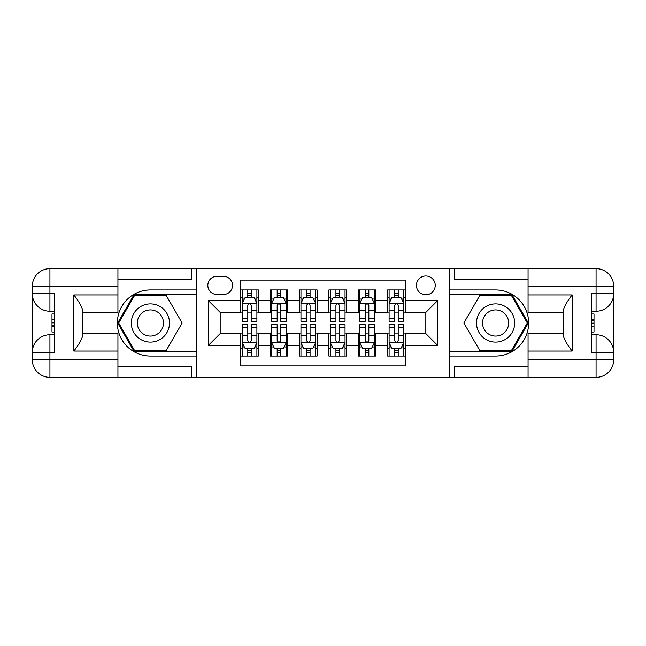 <?xml version="1.0" encoding="UTF-8"?>
<svg xmlns="http://www.w3.org/2000/svg" width="646" height="646" viewBox="0 0 646 646"><rect width="100%" height="100%" fill="white"/><g stroke="black" fill="none" stroke-linecap="round" stroke-linejoin="round"><path stroke-width="0.97" d="M425.827 275.995A9.399 9.399 0 0 0 416.42 285.395A9.399 9.399 0 0 0 425.827 294.794A9.399 9.399 0 0 0 435.226 285.395A9.399 9.399 0 0 0 425.827 275.995M117.935 366.775L191.386 366.775L191.386 377.353L528.065 377.353L528.065 359.725L596.072 359.725L596.072 352.377L591.663 352.377L591.663 293.623L596.072 293.623L596.072 286.275L528.065 286.275L528.065 294.947L572.13 294.947L572.13 351.053C567.43 345.021 564.491 339.933 563.312 335.791L563.312 310.209C564.491 306.067 567.43 300.979 572.13 294.947M405.26 289.949L387.632 289.949L387.632 300.673L375.883 300.673L375.883 312.422L387.632 312.422L387.632 300.673M375.883 300.673L375.883 289.949L358.255 289.949L358.255 300.673L346.506 300.673L346.506 312.422L358.255 312.422L358.255 300.673M346.506 300.673L346.506 289.949L328.879 289.949L328.879 300.673L317.121 300.673L317.121 312.422L328.879 312.422L328.879 300.673M317.121 300.673L317.121 289.949L299.494 289.949L299.494 300.673L287.745 300.673L287.745 312.422L299.494 312.422L299.494 300.673M287.745 300.673L287.745 289.949L270.117 289.949L270.117 312.422L258.368 312.422L258.368 289.949L240.74 289.949M240.74 356.051L258.368 356.051L258.368 333.578L270.117 333.578L270.117 356.051L287.745 356.051L287.745 333.578L299.494 333.578L299.494 345.327L287.745 345.327M299.494 345.327L299.494 356.051L317.121 356.051L317.121 333.578L328.879 333.578L328.879 345.327L317.121 345.327M328.879 345.327L328.879 356.051L346.506 356.051L346.506 333.578L358.255 333.578L358.255 345.327L346.506 345.327M358.255 345.327L358.255 356.051L375.883 356.051L375.883 333.578L387.632 333.578L387.632 345.327L375.883 345.327M216.943 294.503L223.403 294.503A9.109 9.109 0 0 0 232.512 285.395A9.109 9.109 0 0 0 223.403 276.286L216.943 276.286A9.109 9.109 0 0 0 207.834 285.395A9.109 9.109 0 0 0 216.943 294.503M528.065 279.225L454.614 279.225L454.614 268.647L449.325 268.647L449.325 377.353M449.325 268.647L117.935 268.647L117.935 286.275L49.928 286.275L49.928 293.623L54.337 293.623L54.337 352.377L49.928 352.377L49.928 359.725L117.935 359.725L117.935 351.053L73.87 351.053L73.87 294.947C78.57 300.979 81.509 306.067 82.688 310.209L82.688 335.791C81.509 339.933 78.57 345.021 73.87 351.053M196.675 377.353L196.675 268.647M405.26 300.673L405.26 280.106L240.74 280.106L240.74 312.422L220.173 312.422L220.173 333.578L240.74 333.578L240.74 365.894L405.26 365.894L405.26 333.578L425.827 333.578L425.827 312.422L405.26 312.422L405.26 300.673L437.576 300.673L437.576 345.327L405.26 345.327M240.74 345.327L208.424 345.327L208.424 300.673L240.74 300.673M387.632 345.327L387.632 356.051L405.26 356.051M240.74 297.297L242.21 297.297M247.789 297.297L251.318 297.297M256.898 297.297L258.368 297.297M240.74 312.131L242.21 312.131M247.789 312.131L251.318 312.131M256.898 312.131L258.368 312.131M240.74 333.869L242.21 333.869M247.789 333.869L251.318 333.869M256.898 333.869L258.368 333.869M240.74 348.703L242.21 348.703M247.789 348.703L251.318 348.703M256.898 348.703L258.368 348.703M270.117 312.131L271.586 312.131M277.166 312.131L280.695 312.131M286.275 312.131L287.745 312.131M270.117 297.297L271.586 297.297M277.166 297.297L280.695 297.297M286.275 297.297L287.745 297.297M270.117 333.869L271.586 333.869M277.166 333.869L280.695 333.869M286.275 333.869L287.745 333.869M270.117 348.703L271.586 348.703M277.166 348.703L280.695 348.703M286.275 348.703L287.745 348.703M299.494 333.869L300.963 333.869M306.551 333.869L310.072 333.869M315.652 333.869L317.121 333.869M299.494 348.703L300.963 348.703M306.551 348.703L310.072 348.703M315.652 348.703L317.121 348.703M299.494 297.297L300.963 297.297M306.551 297.297L310.072 297.297M315.652 297.297L317.121 297.297M299.494 312.131L300.963 312.131M306.551 312.131L310.072 312.131M315.652 312.131L317.121 312.131M328.879 333.869L330.348 333.869M335.928 333.869L339.449 333.869M345.037 333.869L346.506 333.869M328.879 348.703L330.348 348.703M335.928 348.703L339.449 348.703M345.037 348.703L346.506 348.703M328.879 297.297L330.348 297.297M335.928 297.297L339.449 297.297M345.037 297.297L346.506 297.297M328.879 312.131L330.348 312.131M335.928 312.131L339.449 312.131M345.037 312.131L346.506 312.131M358.255 333.869L359.725 333.869M365.305 333.869L368.834 333.869M374.414 333.869L375.883 333.869M358.255 348.703L359.725 348.703M365.305 348.703L368.834 348.703M374.414 348.703L375.883 348.703M358.255 297.297L359.725 297.297M365.305 297.297L368.834 297.297M374.414 297.297L375.883 297.297M358.255 312.131L359.725 312.131M365.305 312.131L368.834 312.131M374.414 312.131L375.883 312.131M387.632 333.869L389.102 333.869M394.682 333.869L398.211 333.869M403.79 333.869L405.26 333.869M387.632 348.703L389.102 348.703M394.682 348.703L398.211 348.703M403.79 348.703L405.26 348.703M387.632 297.297L389.102 297.297M394.682 297.297L398.211 297.297M403.79 297.297L405.26 297.297M387.632 312.131L389.102 312.131M394.682 312.131L398.211 312.131M403.79 312.131L405.26 312.131M220.173 312.422L208.424 300.673M220.173 333.578L208.424 345.327M437.576 300.673L425.827 312.422M437.576 345.327L425.827 333.578M251.318 293.769L247.789 293.769M256.898 318.841L251.318 318.841L251.318 321.24L256.898 321.24L256.898 303.313L253.959 297.443L245.149 297.443L242.21 303.313L242.21 321.24L247.789 321.24L247.789 318.841L242.21 318.841M242.21 303.313L242.21 289.949M256.898 303.313L256.898 289.949M247.789 297.443L247.789 289.949M251.318 289.949L251.318 297.443M251.318 318.841L251.318 305.518C250.139 303.257 248.968 303.257 247.789 305.518L247.789 318.841M247.789 352.231L251.318 352.231M242.21 327.159L247.789 327.159L247.789 324.76L242.21 324.76L242.21 342.687L245.149 348.557L253.959 348.557L256.898 342.687L256.898 324.76L251.318 324.76L251.318 327.159L256.898 327.159M256.898 342.687L256.898 356.051M242.21 342.687L242.21 356.051M251.318 348.557L251.318 356.051M247.789 356.051L247.789 348.557M247.789 327.159L247.789 340.482C248.968 342.743 250.139 342.743 251.318 340.482L251.318 327.159M159.95 306.462A19.097 19.097 0 0 0 133.867 313.455A19.097 19.097 0 0 0 140.852 339.538A19.097 19.097 0 0 0 166.943 332.545A19.097 19.097 0 0 0 159.95 306.462M156.938 311.679A13.073 13.073 0 0 0 139.076 316.467A13.073 13.073 0 0 0 143.864 334.321A13.073 13.073 0 0 0 161.726 329.533A13.073 13.073 0 0 0 156.938 311.679M166.264 350.471L134.546 350.471L118.686 323L134.546 295.529L166.264 295.529L182.124 323L166.264 350.471M505.148 306.462A19.097 19.097 0 0 0 479.057 313.455A19.097 19.097 0 0 0 486.05 339.538A19.097 19.097 0 0 0 512.133 332.545A19.097 19.097 0 0 0 505.148 306.462M502.136 311.679A13.073 13.073 0 0 0 484.274 316.467A13.073 13.073 0 0 0 489.062 334.321A13.073 13.073 0 0 0 506.924 329.533A13.073 13.073 0 0 0 502.136 311.679M511.454 350.471L479.736 350.471L463.876 323L479.736 295.529L511.454 295.529L527.314 323L511.454 350.471M196.376 268.647L196.376 289.949L150.405 289.949A33.051 33.051 0 0 0 117.354 323A33.051 33.051 0 0 0 150.405 356.051L196.376 356.051L196.376 377.353M73.87 294.947L117.935 294.947L117.935 286.275M117.935 294.947L117.935 312.567L82.688 312.567M117.935 359.725L117.935 377.353L49.928 377.353A17.628 17.628 0 0 1 32.3 359.725L32.3 286.275A17.628 17.628 0 0 1 49.928 268.647L117.935 268.647M196.376 289.949L196.376 294.649L134.037 294.649L117.669 323L134.037 351.351L196.376 351.351L196.376 294.649M196.376 351.351L196.376 356.051M82.688 333.433L117.935 333.433L117.935 351.053M191.386 377.353L117.935 377.353M32.3 352.377A17.628 17.628 0 0 1 49.928 334.749A17.628 17.628 0 0 0 32.3 352.377L49.928 352.377L49.928 334.749L54.337 334.749M54.337 311.251L49.928 311.251L49.928 293.623L32.3 293.623A17.628 17.628 0 0 0 49.928 311.251A17.628 17.628 0 0 1 32.3 293.623M191.386 268.647L191.386 279.225L117.935 279.225M54.337 313.964L51.987 313.964L51.987 325.592L54.337 325.592M51.987 322.863L54.337 322.863M51.987 319.617L54.337 319.617M51.987 319.084L54.337 319.084M51.987 325.592L51.987 332.036L54.337 332.036M51.987 326.173L54.337 326.173M449.624 377.353L449.624 356.051L495.595 356.051A33.051 33.051 0 0 0 528.646 323A33.051 33.051 0 0 0 495.595 289.949L449.624 289.949L449.624 268.647M572.13 351.053L528.065 351.053L528.065 359.725M528.065 351.053L528.065 333.433L563.312 333.433M528.065 286.275L528.065 268.647L596.072 268.647A17.628 17.628 0 0 1 613.7 286.275L613.7 359.725A17.628 17.628 0 0 1 596.072 377.353L528.065 377.353M449.624 356.051L449.624 351.351L511.963 351.351L528.331 323L511.963 294.649L449.624 294.649L449.624 351.351M449.624 294.649L449.624 289.949M563.312 312.567L528.065 312.567L528.065 294.947M454.614 268.647L528.065 268.647M613.7 293.623A17.628 17.628 0 0 1 596.072 311.251A17.628 17.628 0 0 0 613.7 293.623L596.072 293.623L596.072 311.251L591.663 311.251M591.663 334.749L596.072 334.749L596.072 352.377L613.7 352.377A17.628 17.628 0 0 0 596.072 334.749A17.628 17.628 0 0 1 613.7 352.377M454.614 377.353L454.614 366.775L528.065 366.775M591.663 332.036L594.013 332.036L594.013 320.408L591.663 320.408M594.013 323.137L591.663 323.137M594.013 326.383L591.663 326.383M594.013 326.916L591.663 326.916M594.013 320.408L594.013 313.964L591.663 313.964M594.013 319.827L591.663 319.827M280.695 293.769L277.166 293.769M286.275 318.841L280.695 318.841L280.695 321.24L286.275 321.24L286.275 303.313L283.336 297.443L274.526 297.443L271.586 303.313L271.586 321.24L277.166 321.24L277.166 318.841L271.586 318.841M271.586 303.313L271.586 289.949M286.275 303.313L286.275 289.949M277.166 297.443L277.166 289.949M280.695 289.949L280.695 297.443M280.695 318.841L280.695 305.518C279.524 303.257 278.345 303.257 277.166 305.518L277.166 318.841M310.072 293.769L306.551 293.769M315.652 318.841L310.072 318.841L310.072 321.24L315.652 321.24L315.652 303.313L312.721 297.443L303.903 297.443L300.963 303.313L300.963 321.24L306.551 321.24L306.551 318.841L300.963 318.841M300.963 303.313L300.963 289.949M315.652 303.313L315.652 289.949M306.551 297.443L306.551 289.949M310.072 289.949L310.072 297.443M310.072 318.841L310.072 305.518C308.901 303.257 307.722 303.257 306.551 305.518L306.551 318.841M339.449 293.769L335.928 293.769M345.037 318.841L339.449 318.841L339.449 321.24L345.037 321.24L345.037 303.313L342.097 297.443L333.279 297.443L330.348 303.313L330.348 321.24L335.928 321.24L335.928 318.841L330.348 318.841M330.348 303.313L330.348 289.949M345.037 303.313L345.037 289.949M335.928 297.443L335.928 289.949M339.449 289.949L339.449 297.443M339.449 318.841L339.449 305.518C338.278 303.257 337.107 303.257 335.928 305.518L335.928 318.841M368.834 293.769L365.305 293.769M374.414 318.841L368.834 318.841L368.834 321.24L374.414 321.24L374.414 303.313L371.474 297.443L362.664 297.443L359.725 303.313L359.725 321.24L365.305 321.24L365.305 318.841L359.725 318.841M359.725 303.313L359.725 289.949M374.414 303.313L374.414 289.949M365.305 297.443L365.305 289.949M368.834 289.949L368.834 297.443M368.834 318.841L368.834 305.518C367.655 303.257 366.484 303.257 365.305 305.518L365.305 318.841M277.166 352.231L280.695 352.231M271.586 327.159L277.166 327.159L277.166 324.76L271.586 324.76L271.586 342.687L274.526 348.557L283.336 348.557L286.275 342.687L286.275 324.76L280.695 324.76L280.695 327.159L286.275 327.159M286.275 342.687L286.275 356.051M271.586 342.687L271.586 356.051M280.695 348.557L280.695 356.051M277.166 356.051L277.166 348.557M277.166 327.159L277.166 340.482C278.345 342.743 279.516 342.743 280.695 340.482L280.695 327.159M306.551 352.231L310.072 352.231M300.963 327.159L306.551 327.159L306.551 324.76L300.963 324.76L300.963 342.687L303.903 348.557L312.721 348.557L315.652 342.687L315.652 324.76L310.072 324.76L310.072 327.159L315.652 327.159M315.652 342.687L315.652 356.051M300.963 342.687L300.963 356.051M310.072 348.557L310.072 356.051M306.551 356.051L306.551 348.557M306.551 327.159L306.551 340.482C307.722 342.743 308.893 342.743 310.072 340.482L310.072 327.159M335.928 352.231L339.449 352.231M330.348 327.159L335.928 327.159L335.928 324.76L330.348 324.76L330.348 342.687L333.279 348.557L342.097 348.557L345.037 342.687L345.037 324.76L339.449 324.76L339.449 327.159L345.037 327.159M345.037 342.687L345.037 356.051M330.348 342.687L330.348 356.051M339.449 348.557L339.449 356.051M335.928 356.051L335.928 348.557M335.928 327.159L335.928 340.482C337.099 342.743 338.278 342.743 339.449 340.482L339.449 327.159M365.305 352.231L368.834 352.231M359.725 327.159L365.305 327.159L365.305 324.76L359.725 324.76L359.725 342.687L362.664 348.557L371.474 348.557L374.414 342.687L374.414 324.76L368.834 324.76L368.834 327.159L374.414 327.159M374.414 342.687L374.414 356.051M359.725 342.687L359.725 356.051M368.834 348.557L368.834 356.051M365.305 356.051L365.305 348.557M365.305 327.159L365.305 340.482C366.476 342.743 367.655 342.743 368.834 340.482L368.834 327.159M398.211 293.769L394.682 293.769M403.79 318.841L398.211 318.841L398.211 321.24L403.79 321.24L403.79 303.313L400.851 297.443L392.041 297.443L389.102 303.313L389.102 321.24L394.682 321.24L394.682 318.841L389.102 318.841M389.102 303.313L389.102 289.949M403.79 303.313L403.79 289.949M394.682 297.443L394.682 289.949M398.211 289.949L398.211 297.443M398.211 318.841L398.211 305.518C397.032 303.257 395.861 303.257 394.682 305.518L394.682 318.841M394.682 352.231L398.211 352.231M389.102 327.159L394.682 327.159L394.682 324.76L389.102 324.76L389.102 342.687L392.041 348.557L400.851 348.557L403.79 342.687L403.79 324.76L398.211 324.76L398.211 327.159L403.79 327.159M403.79 342.687L403.79 356.051M389.102 342.687L389.102 356.051M398.211 348.557L398.211 356.051M394.682 356.051L394.682 348.557M394.682 327.159L394.682 340.482C395.861 342.743 397.032 342.743 398.211 340.482L398.211 327.159M270.117 345.327L258.368 345.327M270.117 300.673L258.368 300.673M256.825 303.168L242.282 303.168M242.21 299.058L244.341 299.058M254.766 299.058L256.898 299.058M247.789 310.128L242.21 310.128M256.898 310.128L251.318 310.128M251.318 295.642L247.789 295.642M242.282 342.832L256.825 342.832M256.898 346.942L254.766 346.942M244.341 346.942L242.21 346.942M251.318 335.872L256.898 335.872M242.21 335.872L247.789 335.872M247.789 350.358L251.318 350.358M49.928 268.647A17.628 17.628 0 0 0 32.3 286.275L49.928 286.275L49.928 268.647M49.928 377.353L49.928 359.725L32.3 359.725A17.628 17.628 0 0 0 49.928 377.353M596.072 377.353A17.628 17.628 0 0 0 613.7 359.725L596.072 359.725L596.072 377.353M596.072 268.647L596.072 286.275L613.7 286.275A17.628 17.628 0 0 0 596.072 268.647M286.202 303.168L271.659 303.168M271.586 299.058L273.718 299.058M284.151 299.058L286.275 299.058M277.166 310.128L271.586 310.128M286.275 310.128L280.695 310.128M280.695 295.642L277.166 295.642M315.579 303.168L301.036 303.168M300.963 299.058L303.095 299.058M313.528 299.058L315.652 299.058M306.551 310.128L300.963 310.128M315.652 310.128L310.072 310.128M310.072 295.642L306.551 295.642M344.964 303.168L330.421 303.168M330.348 299.058L332.472 299.058M342.905 299.058L345.037 299.058M335.928 310.128L330.348 310.128M345.037 310.128L339.449 310.128M339.449 295.642L335.928 295.642M374.341 303.168L359.798 303.168M359.725 299.058L361.849 299.058M372.282 299.058L374.414 299.058M365.305 310.128L359.725 310.128M374.414 310.128L368.834 310.128M368.834 295.642L365.305 295.642M271.659 342.832L286.202 342.832M286.275 346.942L284.151 346.942M273.718 346.942L271.586 346.942M280.695 335.872L286.275 335.872M271.586 335.872L277.166 335.872M277.166 350.358L280.695 350.358M301.036 342.832L315.579 342.832M315.652 346.942L313.528 346.942M303.095 346.942L300.963 346.942M310.072 335.872L315.652 335.872M300.963 335.872L306.551 335.872M306.551 350.358L310.072 350.358M330.421 342.832L344.964 342.832M345.037 346.942L342.905 346.942M332.472 346.942L330.348 346.942M339.449 335.872L345.037 335.872M330.348 335.872L335.928 335.872M335.928 350.358L339.449 350.358M359.798 342.832L374.341 342.832M374.414 346.942L372.282 346.942M361.849 346.942L359.725 346.942M368.834 335.872L374.414 335.872M359.725 335.872L365.305 335.872M365.305 350.358L368.834 350.358M403.718 303.168L389.175 303.168M389.102 299.058L391.234 299.058M401.659 299.058L403.79 299.058M394.682 310.128L389.102 310.128M403.79 310.128L398.211 310.128M398.211 295.642L394.682 295.642M389.175 342.832L403.718 342.832M403.79 346.942L401.659 346.942M391.234 346.942L389.102 346.942M398.211 335.872L403.79 335.872M389.102 335.872L394.682 335.872M394.682 350.358L398.211 350.358"/></g></svg>
